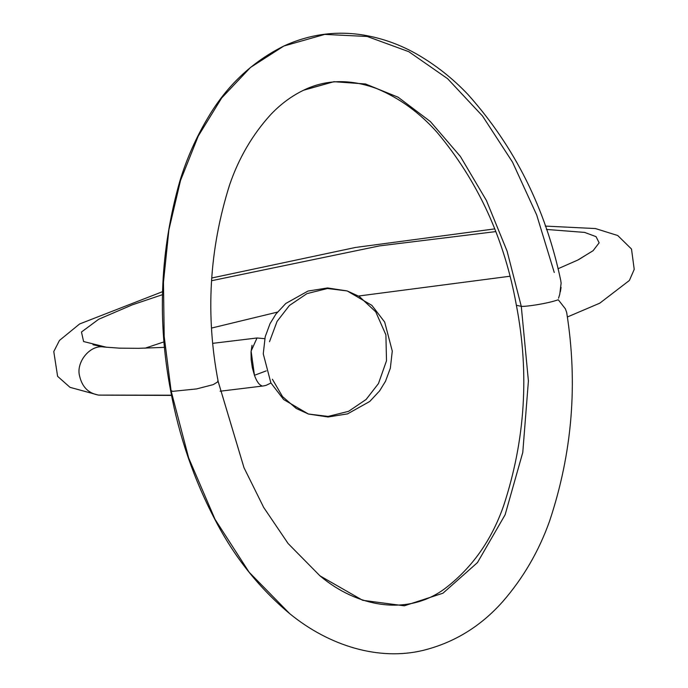 <?xml version="1.0" encoding="UTF-8"?>
<svg xmlns="http://www.w3.org/2000/svg" width="688" height="688" viewBox="0 0 688 688"><rect width="100%" height="100%" fill="white"/><g stroke="black" fill="none" stroke-linecap="round" stroke-linejoin="round"><path stroke-width="1.03" d="M269.498 341.73L277.083 321.373L289.424 305.481L307.003 293.595L327.436 288.513L347.173 290.938L359.291 296.468L375.743 311.845L385.899 334.858L386.501 360.77L378.46 383.569L366.128 399.453L348.558 411.338L328.124 416.429L308.387 414.013L296.253 408.474L282.501 396.572L272.362 379.2M347.173 290.938L327.54 287.954L307.992 291.058L285.769 303.494L275.922 314.072L270.031 323.678L265.207 336.724L263.263 353.847L270.866 382.881L283.662 399.556L308.37 414.004L328.107 416.429L348.549 411.347L366.119 399.461L378.46 383.569L386.501 360.77L385.899 334.858L375.743 311.845L359.291 296.468L347.173 290.938L371.881 305.377L384.678 322.061L392.28 351.095L390.337 368.218L385.512 381.264L379.621 390.87L369.774 401.448L347.552 413.884L328.064 416.988L308.473 414.038M577.645 260.141L593.082 250.716L599.145 242.812L596.04 236.638L584.568 232.398L546.418 229.439L584.611 232.406L596.049 236.646L599.145 242.812L593.073 250.724L577.972 259.978L558.002 268.759M495.609 231.624L379.535 245.891L211.62 280.704L379.604 245.874L495.609 231.624M162.592 294.636L132.388 304.801L98.685 319.258L81.468 332.012L83.592 341.54L106.709 347.32L83.592 341.54L81.468 332.012L98.702 319.249L132.414 304.793L162.592 294.636M545.249 226.085L595.421 228.554L617.747 235.528L631.498 249.03L634.224 269.386L629.391 280.463L599.781 303.176L567.342 316.996M270.934 383.001L266.23 385.297L263.289 385.959L220.1 391.223M171.501 395.196L98.384 395.084L171.501 395.196M261.767 385.805C259.049 384.781 256.607 381.281 254.457 375.287L266.273 370.858L254.457 375.287L251.103 351.138L257.011 337.98L212.902 343.321M217.683 381.083L218.199 381.608L213.185 384.635L196.605 388.926L172.765 391.343L171.106 390.947L188.675 457.976L215.069 519.388L249.142 572.235L289.639 613.601C329.234 646.023 379.036 661.108 423.24 650.358C454.166 642.652 480.594 626.476 502.524 601.837C523.147 578.23 538.824 551.312 549.574 521.108C572.304 452.988 578.006 383.448 566.68 312.507L565.416 308.886L558.278 299.762C547.252 303.7 525.512 306.788 521.28 306.349L528.41 380.971L522.777 452.437L505.13 514.744L477.438 562.621L442.952 593.211L404.312 605.81L362.662 600.297L319.972 575.847L362.662 600.297L404.312 605.81L442.952 593.211L477.438 562.621L505.13 514.744L522.777 452.437L528.41 380.971L521.28 306.349L516.387 305.3L521.28 306.349C525.512 306.788 547.252 303.7 558.278 299.762L565.416 308.886M561.073 287.395L560.385 291.764M558.544 298.196L559.765 294.258L561.124 283.155L560.737 280.429C545.67 208.86 514.77 146.905 468.038 94.566C452.893 78.578 435.925 65.162 417.134 54.318C400.433 44.737 382.648 38.33 363.771 35.097C336.277 30.573 309.634 34.211 283.869 46.019L250.484 67.45L221.656 97.997L198.221 136.129L180.514 180.514L168.904 229.749L163.46 282.278L164.2 336.527L171.106 390.947L170.59 390.431L172.765 391.343L196.605 388.926L213.185 384.635L218.199 381.608C205.394 315.07 209.212 249.426 229.672 184.676C238.805 158.068 252.41 134.779 270.504 114.81C280.515 104.172 291.729 95.881 304.156 89.947L333.947 81.7L365.517 83.979L398.163 97.24L430.387 121.561L460.392 156.468L486.39 200.432L507.099 251.154L521.28 306.349L507.099 251.154L486.39 200.432L460.392 156.468L430.387 121.561L398.163 97.24L365.517 83.979L333.947 81.7L303.477 90.266M98.762 395.127C88.657 393.433 82.293 387.189 79.679 376.379C75.568 362.421 90.051 344.404 103.811 347.001C90.051 344.404 75.568 362.421 79.679 376.379C82.293 387.189 88.657 393.433 98.762 395.127L171.536 395.411M254.457 375.287L252.35 367.796L251.163 359.755L251.043 352.015L252.006 345.316M283.869 46.019C252.04 61.894 226.748 85.751 208 117.605C196.14 137.411 186.783 158.472 179.929 180.798C160.209 250.062 157.096 319.937 170.59 390.431C179.069 436.407 193.964 479.656 215.275 520.18C234.195 556.764 258.989 587.905 289.639 613.601L249.142 572.235L215.069 519.388L188.675 457.976L171.106 390.947L164.2 336.527L163.46 282.278L168.904 229.749L180.514 180.514L198.221 136.129L221.656 97.997L250.484 67.45L283.869 46.019L324.77 34.4L367.22 36.481L408.784 51.677L447.596 78.681L482.537 116.023L512.5 162.084L536.666 214.897L554.261 272.491M578.806 259.548L589.857 252.659M509.92 276.249L358.938 295.978M277.436 312.111L211.749 328.013M164.131 341.833L145.125 348.188M92.983 344.748L104.198 347.044L119.746 348.171L138.632 348.326L164.613 347.345M304.156 89.947C326.155 79.378 350.33 78.922 376.689 88.571C399.556 98.109 419.706 112.729 437.138 132.423C478.074 181.279 504.485 238.908 516.387 305.3C529.493 373.154 525.254 439.95 503.65 505.68C491.473 540.579 471.71 568.348 444.371 588.997C407.244 616.138 357.27 607.298 319.972 575.847L288.134 543.554L263.693 507.443L244.008 467.737L218.199 381.608M494.56 228.915L355.438 247.465L211.766 277.995M162.652 291.626L79.636 323.953L59.46 340.44L53.776 351.559L57.611 376.336L70.021 387.344L98.384 395.084M264.742 338.677L256.994 337.98"/></g></svg>
